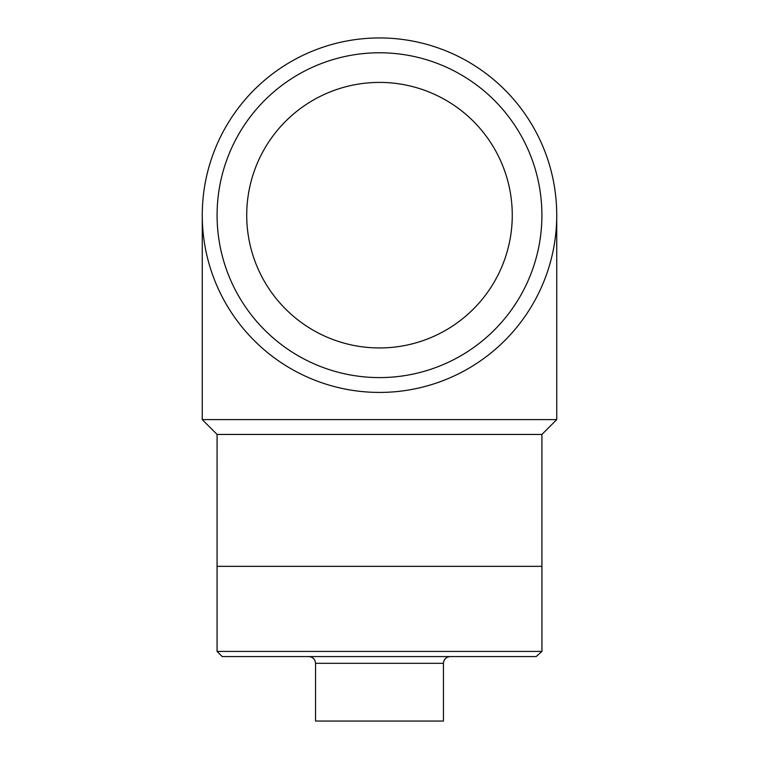 <?xml version="1.0" encoding="UTF-8"?>
<svg xmlns="http://www.w3.org/2000/svg" width="759" height="759" viewBox="0 0 759 759"><rect width="100%" height="100%" fill="white"/><g stroke="black" fill="none" stroke-linecap="round" stroke-linejoin="round"><path stroke-width="1.14" d="M246.722 215.186A132.778 132.778 0 0 1 445.884 100.197A132.778 132.778 0 0 1 445.884 330.165A132.778 132.778 0 0 1 246.722 215.186M217.083 215.186A162.417 162.417 0 0 0 460.704 355.838A162.417 162.417 0 0 0 460.704 74.534A162.417 162.417 0 0 0 217.083 215.186M379.5 392.422A177.236 177.236 0 0 0 532.989 126.563A177.236 177.236 0 0 0 226.011 126.563A177.236 177.236 0 0 0 379.5 392.422M217.083 434.442L541.917 434.442L541.917 566.347L217.065 566.347L217.083 434.442L202.264 419.623L202.264 215.186M541.917 434.442L556.736 419.623L202.264 419.623M315.554 663.3L443.446 663.3L443.446 721.05L315.554 721.05L315.554 663.3C315.165 659.22 312.926 656.99 308.856 656.592M536.12 656.592L222.226 656.592L217.065 651.431L541.935 651.431L536.12 656.592M556.736 419.623L556.736 215.186M443.446 663.3C443.835 659.22 446.074 656.99 450.144 656.592M217.065 566.347L217.065 651.431M541.935 566.347L541.935 651.431"/></g></svg>
